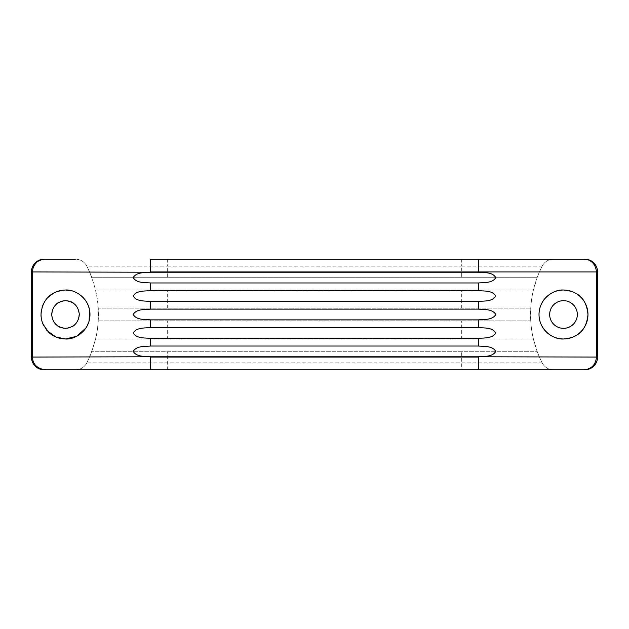 <?xml version="1.0" encoding="UTF-8"?>
<svg xmlns="http://www.w3.org/2000/svg" width="629" height="629" viewBox="0 0 629 629"><rect width="100%" height="100%" fill="white"/><g stroke="black" fill="none" stroke-linecap="round" stroke-linejoin="round"><path stroke-width="0.47" stroke-dasharray="3.15 2.36" d="M563.498 300.67A13.83 13.83 0 0 0 549.667 314.5A13.83 13.83 0 0 0 563.498 328.33A13.83 13.83 0 0 0 577.336 314.5A13.83 13.83 0 0 0 563.498 300.67M63.71 290.095L62.137 290.26M55.399 292.21L53.945 292.925M48.079 297.313L45.359 300.599M44.376 302.14L43.142 304.546M42.08 307.4L41.223 311.386M41.058 313.281L41.027 314.854M41.176 317.165L41.349 318.471M41.53 319.43L42.654 323.282M46.711 330.178L47.136 330.681M65.502 328.33C47.655 329.187 47.655 299.813 65.502 300.67C83.343 299.813 83.343 329.187 65.502 328.33M478.37 369.836L553.551 369.836A12.769 12.769 0 0 1 542.182 362.87A106.411 106.411 0 0 1 537.284 351.745L91.716 351.745L537.284 351.745L533.408 338.976A106.411 106.411 0 0 1 530.742 320.884L98.258 320.884L530.742 320.884L530.742 308.116A106.411 106.411 0 0 1 533.408 290.024L95.592 290.024L533.408 290.024L537.284 277.255A106.411 106.411 0 0 1 542.182 266.13A12.769 12.769 0 0 1 553.551 259.164L584.781 259.164A12.769 12.769 0 0 1 597.55 271.932L597.55 357.068A12.769 12.769 0 0 1 584.781 369.836L553.551 369.836A12.769 12.769 0 0 1 542.182 362.87A106.411 106.411 0 0 1 542.182 266.13A12.769 12.769 0 0 1 553.551 259.164L150.63 259.164M167.652 259.164L167.652 266.13L86.818 266.13A12.769 12.769 0 0 0 75.449 259.164L44.219 259.164C36.466 259.926 32.205 264.18 31.45 271.932L31.45 357.068C32.205 364.82 36.466 369.074 44.219 369.836L75.449 369.836C80.536 369.64 84.333 367.32 86.818 362.87C102.283 330.626 102.283 298.374 86.818 266.13C84.333 261.68 80.536 259.36 75.449 259.164A12.769 12.769 0 0 1 86.818 266.13A106.411 106.411 0 0 1 91.716 277.255L537.284 277.255L91.716 277.255L95.592 290.024A106.411 106.411 0 0 1 98.258 308.116L530.742 308.116L98.258 308.116L98.258 320.884A106.411 106.411 0 0 1 95.592 338.976L533.408 338.976L95.592 338.976L91.716 351.745A106.411 106.411 0 0 1 86.818 362.87L542.182 362.87A106.411 106.411 0 0 1 537.284 351.745M150.63 369.836L461.348 369.836L461.348 351.745M85.859 328.086L87.054 326.097M88.893 321.702L89.09 321.034M89.57 310.058L86.951 302.714M85.159 299.923L83.688 298.122M81.55 296.023L79.726 294.584M77.155 292.98L75.158 292.013M73.884 291.502L70.857 290.622M75.449 369.836A12.769 12.769 0 0 0 86.818 362.87A106.411 106.411 0 0 0 91.716 351.745M537.284 277.255A106.411 106.411 0 0 1 542.182 266.13A12.769 12.769 0 0 1 553.551 259.164M533.408 338.976A106.411 106.411 0 0 1 530.742 320.884M530.742 308.116A106.411 106.411 0 0 1 533.408 290.024M553.551 369.836A12.769 12.769 0 0 1 542.182 362.87M461.348 259.164L461.348 266.13L167.652 266.13L167.652 277.255M542.182 266.13L461.348 266.13L461.348 277.255M167.652 369.836L167.652 351.745M461.348 308.116L461.348 290.024M461.348 338.976L461.348 320.884M86.818 266.13A106.411 106.411 0 0 1 91.716 277.255M95.592 290.024A106.411 106.411 0 0 1 98.258 308.116M98.258 320.884A106.411 106.411 0 0 1 95.592 338.976M167.652 308.116L167.652 290.024M167.652 338.976L167.652 320.884"/><path stroke-width="0.94" d="M563.498 338.976C553.662 339.731 539.053 330.437 539.022 314.547C538.967 298.649 553.693 289.222 563.498 290.024A24.476 24.476 0 0 0 539.022 314.5A24.476 24.476 0 0 0 585.159 325.893A24.476 24.476 0 0 0 563.498 290.024C575.692 291.046 586.307 296.511 587.973 314.531C586.259 332.521 575.692 337.938 563.498 338.976M563.498 300.67A13.83 13.83 0 0 0 549.667 314.5A13.83 13.83 0 0 0 563.498 328.33A13.83 13.83 0 0 0 577.336 314.5A13.83 13.83 0 0 0 563.498 300.67M47.136 330.681L55.792 336.963L65.502 338.976C58.874 338.787 53.355 336.641 48.944 332.521L43.33 324.871C41.836 322.221 40.814 316.159 41.027 314.72C41.986 298.303 52.993 290.401 65.502 290.024L63.71 290.095M62.137 290.26L55.399 292.21M53.945 292.925L48.079 297.313M45.359 300.599L44.376 302.14M43.142 304.546L42.08 307.4M41.223 311.386L41.058 313.281M41.027 314.854L41.176 317.165M41.349 318.471L41.53 319.43M42.654 323.282L46.711 330.178M65.502 328.33C57.145 327.473 52.529 322.858 51.664 314.5C52.529 306.142 57.145 301.535 65.502 300.67C73.86 301.535 78.468 306.142 79.333 314.5C78.468 322.858 73.86 327.465 65.502 328.33M478.37 346.036C484.157 346.563 492.562 345.691 495.77 351.454C492.365 357.091 484.181 356.258 478.37 356.769L150.63 356.769C144.843 356.242 136.438 357.115 133.23 351.352C136.635 345.714 144.819 346.555 150.63 346.036L478.37 346.036L478.37 338.339C484.181 337.82 492.365 338.661 495.77 333.024C492.562 327.261 484.157 328.134 478.37 327.607L150.63 327.607L150.63 319.87L478.37 319.87L478.37 327.607M150.63 319.87C144.843 319.343 136.438 320.208 133.23 314.445C136.635 308.808 144.819 309.649 150.63 309.13L150.63 301.393C144.843 300.866 136.438 301.739 133.23 295.976C136.635 290.339 144.819 291.18 150.63 290.661L150.63 282.964C144.843 282.437 136.438 283.309 133.23 277.546C136.635 271.909 144.819 272.742 150.63 272.231L478.37 272.231C484.157 272.758 492.562 271.885 495.77 277.648C492.365 283.286 484.181 282.445 478.37 282.964L478.37 290.661C484.157 291.188 492.562 290.315 495.77 296.078C492.365 301.716 484.181 300.882 478.37 301.393L478.37 309.13C484.157 309.657 492.562 308.792 495.77 314.555C492.365 320.192 484.181 319.351 478.37 319.87M150.63 346.036L150.63 338.339L478.37 338.339M150.63 338.339C144.843 337.812 136.438 338.685 133.23 332.922C136.635 327.284 144.819 328.118 150.63 327.607M150.63 309.13L478.37 309.13M150.63 301.393L478.37 301.393M150.63 290.661L478.37 290.661M150.63 282.964L478.37 282.964M478.37 356.769L596.481 357.068L596.481 271.932C595.144 258.881 584.034 259.054 583.814 259.164L478.37 259.164L478.37 272.231M461.348 369.836L584.781 369.836A12.769 12.769 0 0 0 597.55 357.068L597.55 271.932A12.769 12.769 0 0 0 584.781 259.164L583.814 259.164M70.857 290.622L65.502 290.024C75.165 289.191 90.057 298.594 89.978 314.531C89.931 330.477 75.338 339.723 65.502 338.976L76.659 336.287L85.859 328.086M150.63 272.231L31.45 271.932A12.769 12.769 0 0 1 44.219 259.164L75.449 259.164M597.55 271.932L150.63 271.932L150.63 259.164L478.37 259.164M75.449 369.836L150.63 369.836L150.63 357.068L478.37 357.068L478.37 369.836L44.219 369.836A12.769 12.769 0 0 1 31.45 357.068L150.63 356.769M87.054 326.097L88.893 321.702M89.09 321.034L89.57 310.058M86.951 302.714L85.159 299.923M83.688 298.122L81.55 296.023M79.726 294.584L77.155 292.98M75.158 292.013L73.884 291.502M31.45 271.932L31.45 357.068A12.769 12.769 0 0 0 44.219 369.836M583.814 369.836C591.504 369.074 595.726 364.82 596.481 357.068L597.55 357.068M45.186 259.164C43.786 258.747 37.394 260.846 36.223 262.906C33.817 265.407 32.582 268.41 32.519 271.932L32.519 357.068C32.645 364.16 36.867 368.421 45.186 369.836"/></g></svg>
